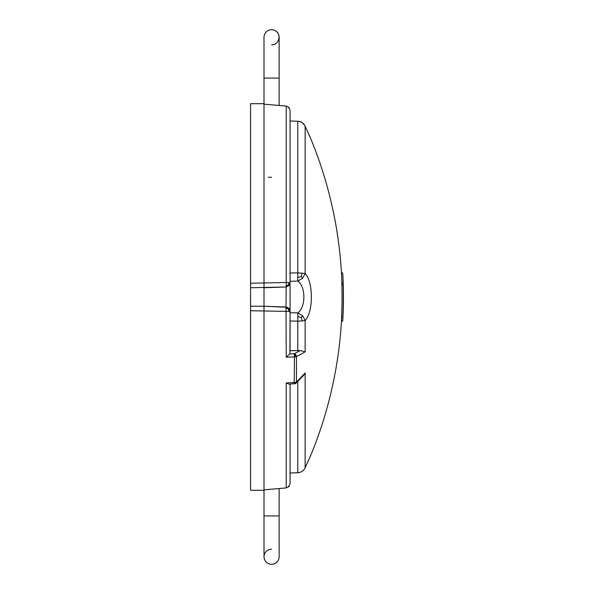 <?xml version="1.0" encoding="UTF-8"?>
<svg xmlns="http://www.w3.org/2000/svg" width="594" height="594" viewBox="0 0 594 594"><rect width="100%" height="100%" fill="white"/><g stroke="black" fill="none" stroke-linecap="round" stroke-linejoin="round"><path stroke-width="0.89" d="M250.564 287.756L250.564 103.698L264.011 103.698L264.011 287.756L286.011 286.991L250.564 287.756L250.564 306.244L264.011 306.244L264.011 287.756M286.011 286.991L288.884 285.707L290.065 282.789L286.234 282.469L286.011 307.009L287.37 307.291L264.011 306.244L286.011 307.009L264.011 306.244L264.011 490.302L250.564 490.302L250.564 310.744L288.959 311.427L290.065 311.211L288.884 308.293L286.011 307.009L286.234 357.135L289.887 353.824L294.216 353.727L294.438 356.949L286.234 357.135M250.564 306.244L250.564 310.744M302.168 320.946L301.188 317.515L297.884 316.446L297.78 321.139L302.168 320.946L305.145 320.463L302.613 315.711L297.78 312.882L290.065 312.711L290.065 110.269L288.959 107.432L288.439 107.885L288.959 107.432L286.226 106.081L286.234 282.469L250.564 283.256M268.533 563.661C265.667 562.243 264.159 559.934 264.011 556.734L264.011 515.941L279.143 515.941L279.143 556.734A7.566 7.566 0 0 1 271.577 564.3A7.566 7.566 0 0 1 264.011 556.734A7.566 7.566 0 0 1 271.577 549.175M279.143 37.266L279.143 78.059L264.011 78.059L264.011 37.266A7.566 7.566 0 0 1 271.577 29.7A7.566 7.566 0 0 1 279.143 37.266A7.566 7.566 0 0 1 271.577 44.825C279.455 45.211 281.987 33.16 274.621 30.339M297.78 350.675L297.78 321.139L290.065 320.998L290.065 350.742L300.23 350.557A412.036 106.638 180 0 1 294.216 353.727L295.827 354.677L296.458 356.526A414.56 107.291 180 0 0 305.145 351.856L300.23 350.557M290.065 281.281L297.78 281.118L302.613 278.289L305.145 273.53L297.78 272.854L297.78 281.118C305.903 286.59 305.903 307.402 297.78 312.882L297.884 316.446M290.065 120.998L297.78 121.265L290.065 120.983M305.145 126.195A414.501 414.501 180 0 1 306.222 128.601L305.145 126.195C303.631 123.158 301.173 121.518 297.78 121.265C299.977 122.045 300.802 120.122 305.145 126.195L305.145 273.53C313.432 281.749 313.432 312.251 305.145 320.463L305.145 351.856M290.065 273.002L297.78 272.854L297.78 121.265M297.876 277.554L301.18 276.485L302.613 278.289M290.065 311.211L289.887 353.824M301.188 317.515L302.613 315.711M310.135 137.229L306.222 128.601L310.135 137.177A414.701 414.701 0 0 1 341.736 278.007A414.36 189.33 0 0 1 341.825 282.796L341.862 284.741L343.124 284.741L343.087 282.796A415.622 189.909 0 0 0 342.998 278.007A415.622 189.909 0 0 0 342.612 272.891L341.468 272.891M295.827 383.375L296.458 381.957A414.56 207.276 0 0 0 305.145 372.95L305.145 467.805C303.631 470.842 301.173 472.49 297.787 472.742L290.065 473.017L297.787 472.742C301.173 472.482 303.631 470.834 305.145 467.805A414.501 414.501 0 0 0 306.326 465.161L309.927 457.18M294.305 383.962L295.418 383.442L295.626 382.38L286.234 382.93L289.204 384.184L295.767 383.427L303.452 375.564L305.145 372.95M310.179 456.675L310.179 456.727A414.701 414.701 0 0 0 341.468 321.109L342.738 321.109L342.812 317.189A415.83 415.83 0 0 0 343.124 284.741M341.78 282.291A414.567 414.567 0 0 1 341.55 317.189L341.439 320.441M342.842 318.384L342.968 316.55L342.887 318.384A415.963 415.963 0 0 1 342.738 321.109M342.968 316.55A415.963 415.963 0 0 0 343.369 304.291L343.369 303.883M343.362 296.918L343.399 296.265A415.963 189.672 180 0 0 343.369 295.211L343.362 295.537A415.889 415.889 0 0 1 342.901 316.557M343.421 299.74A415.963 189.672 180 0 0 343.429 298.953L343.429 298.871A415.963 415.963 0 0 0 343.436 297A415.963 415.963 0 0 0 343.429 295.805A415.963 189.991 0 0 0 343.347 292.27L343.317 291.001A415.889 415.889 0 0 0 343.213 285.914L343.191 284.593A415.726 189.954 180 0 0 343.132 281.059A415.963 415.963 0 0 0 342.998 278.007M343.013 314.026L342.968 314.998M343.065 314.026A415.941 415.941 0 0 0 343.414 296.918M343.429 298.745L343.421 299.851A415.963 415.963 0 0 1 343.072 314.33L343.035 314.998M295.827 354.677L295.626 356.816L294.438 356.949L294.216 383.627M290.065 384.147L290.065 483.731L288.959 486.568L286.226 487.919L286.234 382.93M288.446 486.115L288.959 486.568L288.446 486.115M343.377 292.849A415.919 189.575 180 0 0 343.377 289.909A415.919 189.575 180 0 0 343.362 289.293L343.325 287.644A415.867 190.696 0 0 0 343.317 287.021A415.867 190.696 0 0 0 343.191 284.036M295.626 356.816L296.458 356.526L296.458 381.957L295.626 382.38M295.418 355.39L294.349 354.96M286.211 308.36L288.491 308.969L288.959 311.427M288.491 308.969L288.877 308.279M288.899 285.692L288.484 285.031L286.211 285.64M288.484 285.031L288.959 282.573M301.18 276.485L302.168 273.047M286.234 106.088L264.011 104.143L286.226 106.081L288.966 107.425L290.065 110.269M271.577 177.264L268.213 177.264M290.065 483.731L288.966 486.575L286.226 487.919L264.011 489.864L286.234 487.912M341.55 317.189L342.812 317.189M341.825 282.796L343.087 282.796M297.78 472.735L297.78 381.459M264.011 515.941L264.011 490.302M264.011 78.059L264.011 103.698M309.778 136.494L310.135 137.177M305.145 467.805L309.92 457.172M310.179 456.727L309.816 457.41M342.619 272.846L341.468 272.846M343.377 289.909A415.963 415.963 0 0 0 343.317 287.021M286.011 307.009L287.355 307.284M279.143 78.059L279.143 105.457M279.143 515.941L279.143 488.543"/></g></svg>
